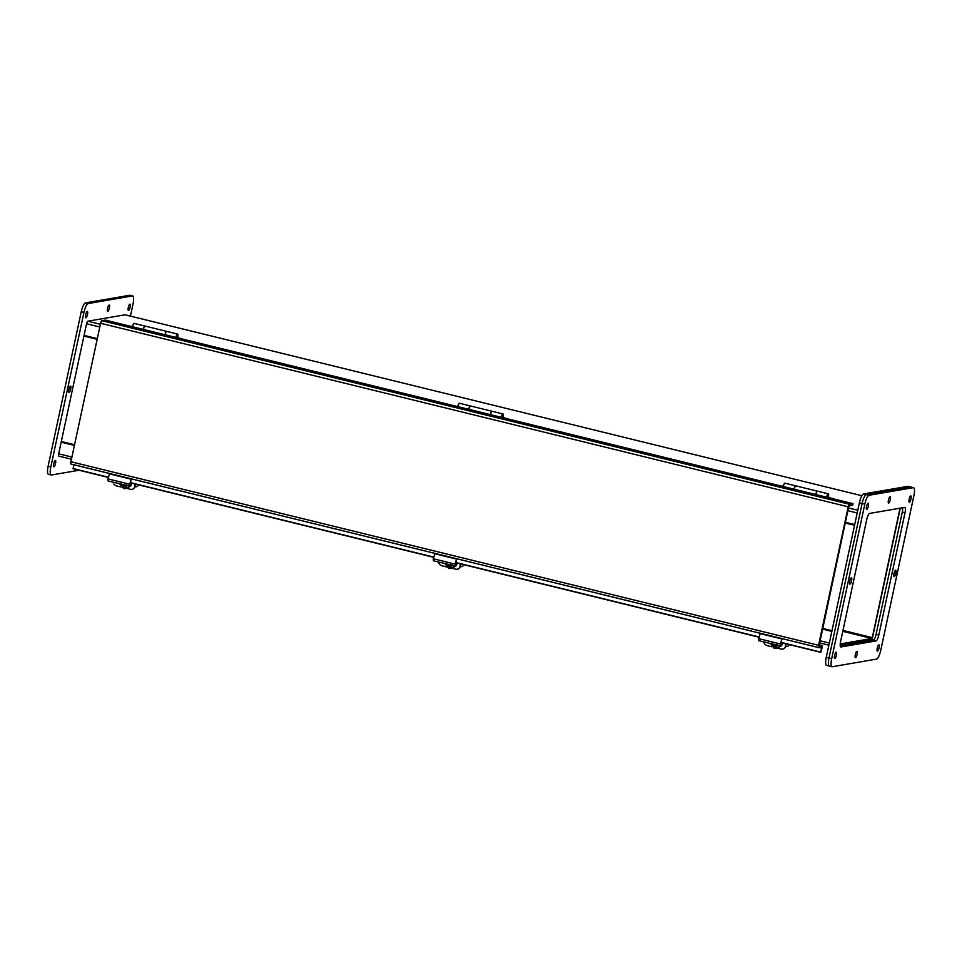 <?xml version="1.0" encoding="UTF-8"?>
<svg xmlns="http://www.w3.org/2000/svg" width="962" height="962" viewBox="0 0 962 962"><rect width="100%" height="100%" fill="white"/><g stroke="black" fill="none" stroke-linecap="round" stroke-linejoin="round"><path stroke-width="1.44" d="M783.26 486.544A3.187 0.83 -76.2 0 1 783.296 486.423A3.187 0.83 -76.2 0 1 784.932 483.177L795.694 485.822A3.187 0.83 -76.2 0 1 795.778 485.858M794.023 489.189A3.187 0.83 -76.2 0 1 794.047 489.057A3.187 0.83 -76.2 0 1 795.694 485.822M826.647 497.198A3.187 0.83 -76.2 0 1 826.671 497.065A3.187 0.83 -76.2 0 1 828.318 493.831L817.556 491.185A3.187 0.83 103.8 0 0 815.92 494.432A3.187 0.83 103.8 0 0 815.884 494.552M828.318 493.831A3.187 0.83 -76.2 0 1 828.607 495.767M827.368 497.378L828.174 495.586L827.104 497.306M829.16 497.546L832.25 498.569M831.649 498.424L832.298 498.316M815.716 494.516A3.187 0.83 -76.2 0 1 815.74 494.384A3.187 0.83 -76.2 0 1 817.387 491.149A3.187 0.83 -76.2 0 1 817.472 491.185M817.387 491.149L795.863 485.858A3.187 0.83 103.8 0 0 794.227 489.105A3.187 0.83 103.8 0 0 794.203 489.225M789.032 644.973A4.353 3.583 36.8 0 1 788.804 645.346L789.068 644.564M788.804 645.346A4.353 3.583 36.8 0 1 786.447 646.584L785.713 646.416M87.47 314.502A3.247 0.842 -76.2 0 1 85.786 317.821A3.247 0.842 -76.2 0 1 85.666 314.815A3.247 0.842 -76.2 0 1 87.338 311.508A3.247 0.842 -76.2 0 1 87.47 314.502M130.111 307.167A3.247 0.842 -76.2 0 1 128.439 310.473A3.247 0.842 -76.2 0 1 128.307 307.479A3.247 0.842 -76.2 0 1 129.99 304.16A3.247 0.842 -76.2 0 1 130.111 307.167M70.695 389.129A3.247 0.842 -76.2 0 1 69.023 392.436A3.247 0.842 -76.2 0 1 68.891 389.442A3.247 0.842 -76.2 0 1 70.575 386.123A3.247 0.842 -76.2 0 1 70.695 389.129M109.391 308.02A3.247 0.842 -76.2 0 1 107.72 311.339A3.247 0.842 -76.2 0 1 107.588 308.333A3.247 0.842 -76.2 0 1 109.271 305.026A3.247 0.842 -76.2 0 1 109.391 308.02M55.531 463.468A3.247 0.842 -76.2 0 1 53.86 466.774A3.247 0.842 -76.2 0 1 53.728 463.78A3.247 0.842 -76.2 0 1 55.411 460.461A3.247 0.842 -76.2 0 1 55.531 463.468M48.701 474.338A8.67 2.261 -76.2 0 1 48.449 474.326A8.67 2.261 -76.2 0 1 48.1 466.317L81.241 311.736A8.67 2.261 -76.2 0 1 85.462 302.886L129.714 295.274A8.67 2.261 -76.2 0 1 129.978 295.286L132.684 295.947A8.67 2.261 -76.2 0 1 133.033 303.956L130.423 316.113M79.076 470.25L51.419 475A8.67 2.261 -76.2 0 1 51.154 475A8.67 2.261 -76.2 0 1 50.806 466.991L83.947 312.409A8.67 2.261 -76.2 0 1 88.167 303.559L132.431 295.935A8.67 2.261 -76.2 0 1 132.684 295.947M61.364 442.147L61.496 441.534M84.115 336.051L84.247 335.425M913.299 487.662A8.67 2.261 -76.2 0 1 913.551 487.674A8.67 2.261 -76.2 0 1 913.9 495.683L880.759 650.264A8.67 2.261 -76.2 0 1 876.538 659.114L832.286 666.726A8.67 2.261 -76.2 0 1 832.022 666.714A8.67 2.261 -76.2 0 1 831.673 658.705L864.814 504.124A8.67 2.261 -76.2 0 1 869.035 495.274L913.299 487.662L910.581 487A8.67 2.261 103.8 0 1 910.846 487A8.67 2.261 103.8 0 0 910.581 487L866.329 494.612A8.67 2.261 103.8 0 0 862.108 503.463L828.967 658.044A8.67 2.261 103.8 0 0 829.316 666.053A8.67 2.261 103.8 0 0 829.569 666.065M873.412 640.235L840.235 645.947M902.404 511.592L875.973 634.884M913.551 487.674L908.128 486.339A8.67 2.261 103.8 0 0 907.875 486.327L863.611 493.951A8.67 2.261 103.8 0 0 859.391 502.789L826.262 657.383A8.67 2.261 103.8 0 0 826.598 665.391L832.022 666.714M840.163 644.829L872.161 639.321L873.965 639.766M872.161 639.309A2.501 0.649 -76.2 0 1 872.161 639.321L900.288 508.152M74.555 444.745L61.315 441.486L83.91 336.075L97.15 339.333M97.198 339.141L83.91 336.075M831.974 630.699L822.618 628.402M845.213 522.991L854.569 525.288M854.617 525.108L845.249 522.811M97.306 338.636L84.067 335.377L86.556 323.761A2.501 0.649 -76.2 0 1 87.77 321.212L125 314.802A2.501 0.649 -76.2 0 1 125.084 314.802A2.501 0.649 -76.2 0 1 125.144 314.839M58.778 456.12L71.453 459.235L58.85 456.12A2.501 0.649 -76.2 0 1 58.778 456.12A2.501 0.649 -76.2 0 1 58.682 453.811L61.171 442.183L74.447 445.25M840.211 643.927L871.873 638.479L872.281 637.638L900.023 508.201M854.725 524.591L845.37 522.294M831.865 631.216L822.51 628.92M831.829 631.397L822.462 629.1M74.411 445.43L61.171 442.183M819.071 645.995L821.897 645.502A2.501 0.649 -76.2 0 1 821.981 645.502A2.501 0.649 -76.2 0 1 821.933 648.4L820.814 652.356L821.584 647.125L818.722 647.606A2.501 0.649 -76.2 0 1 818.65 647.606A2.501 0.649 -76.2 0 1 818.554 645.298L848.231 506.818L100.601 323.256L70.911 461.736A2.501 0.649 103.8 0 0 71.008 464.045A2.501 0.649 103.8 0 0 71.092 464.045L818.578 647.57M108.321 477.429L73.172 468.795L73.87 464.742M100.601 323.256A2.501 0.649 -76.2 0 1 101.816 320.707L105.339 320.093L852.981 503.655L852.633 505.278L849.109 505.892L848.7 506.733L819.047 645.995M848.231 506.818A2.501 0.649 -76.2 0 1 849.458 504.268L852.981 503.655M72.811 468.482L108.369 477.212M130.399 482.623L433.73 557.094M455.76 562.505L759.102 636.976M781.12 642.388L820.442 652.044M820.814 652.356L781.072 642.604M759.042 637.193L455.711 562.722M433.682 557.311L130.351 482.828M782.815 643.025L780.435 645.983L780.386 643.975L758.693 638.648L758.741 640.656L780.435 645.983A5.556 4.569 36.8 0 1 780.038 646.644L780.278 646.332A5.556 4.569 36.8 0 1 780.146 646.488M785.617 643.722L785.401 646.296A4.353 3.583 -143.2 0 1 784.8 647.907L785.257 647.306A4.353 3.583 -143.2 0 0 785.846 645.694L786.002 643.818M782.178 642.869L780.747 644.696L781.938 638.936L760.257 633.609L758.693 638.648M780.386 643.975L781.938 638.936M781.601 638.888L759.908 633.561M781.878 645.117A3.247 2.682 36.8 0 1 780.819 645.694M763.756 641.882A4.353 3.583 -143.2 0 0 767.484 645.718L771.909 646.801M777.837 648.256L781.012 649.037A4.353 3.583 -143.2 0 0 784.8 647.907M782.13 643.939A3.247 2.682 36.8 0 1 780.29 646.308M774.663 644.564L775.865 645.249L775.432 648.496A5.351 4.401 36.8 0 1 774.855 648.388A5.351 4.401 36.8 0 1 774.35 648.244L770.249 643.482M773.821 645.586L774.061 648.172L773.821 645.586L771.909 644.612L772.029 643.217M777.452 644.552L777.332 645.935L775.336 645.959M780.038 646.644L775.432 648.484M772.366 643.999L771.909 644.612M773.316 644.961L773.785 644.348M773.917 644.384L774.626 644.853L773.941 644.179M776.382 644.985L775.925 645.598M776.478 644.805L774.614 645.129M138.312 485.209A4.353 3.583 36.8 0 1 138.083 485.569L138.348 484.8M138.083 485.569A4.353 3.583 36.8 0 1 135.726 486.82L134.993 486.64M132.54 326.779A3.187 0.83 -76.2 0 1 132.576 326.647A3.187 0.83 -76.2 0 1 134.211 323.412L144.973 326.058A3.187 0.83 -76.2 0 1 145.058 326.094M143.302 329.413A3.187 0.83 -76.2 0 1 143.326 329.293A3.187 0.83 -76.2 0 1 144.973 326.058M175.926 337.434A3.187 0.83 -76.2 0 1 175.95 337.301A3.187 0.83 -76.2 0 1 177.597 334.067L166.835 331.421A3.187 0.83 103.8 0 0 165.187 334.668A3.187 0.83 103.8 0 0 165.163 334.788M177.597 334.067A3.187 0.83 -76.2 0 1 177.886 336.003M176.647 337.602L177.176 335.75L176.371 337.542M178.439 337.77L181.517 338.804M180.928 338.66L181.577 338.54M164.995 334.74A3.187 0.83 -76.2 0 1 165.019 334.62A3.187 0.83 -76.2 0 1 166.666 331.373A3.187 0.83 -76.2 0 1 166.751 331.421M166.666 331.373L145.142 326.094A3.187 0.83 103.8 0 0 143.506 329.341A3.187 0.83 103.8 0 0 143.47 329.461M463.672 565.091A4.353 3.583 36.8 0 1 463.443 565.452A4.353 3.583 36.8 0 1 461.087 566.702L460.353 566.522M457.9 406.661A3.187 0.83 -76.2 0 1 457.936 406.541A3.187 0.83 -76.2 0 1 459.571 403.294L470.334 405.94A3.187 0.83 -76.2 0 1 470.418 405.976M468.662 409.307A3.187 0.83 -76.2 0 1 468.686 409.175A3.187 0.83 -76.2 0 1 470.334 405.94M501.286 417.316A3.187 0.83 -76.2 0 1 501.31 417.183A3.187 0.83 -76.2 0 1 502.958 413.949L492.195 411.303A3.187 0.83 103.8 0 0 490.56 414.55A3.187 0.83 103.8 0 0 490.524 414.67M502.958 413.949A3.187 0.83 -76.2 0 1 503.246 415.885M502.008 417.484L502.813 415.692L501.743 417.424M503.799 417.652L506.878 418.686M506.289 418.542L506.938 418.422M490.355 414.622A3.187 0.83 -76.2 0 1 490.379 414.502A3.187 0.83 -76.2 0 1 492.027 411.267A3.187 0.83 -76.2 0 1 492.111 411.303M492.027 411.267L470.502 405.976A3.187 0.83 103.8 0 0 468.867 409.223A3.187 0.83 103.8 0 0 468.843 409.343M457.455 563.143L455.074 566.101L455.026 564.093L433.333 558.766L433.381 560.774L455.074 566.101A5.556 4.569 36.8 0 1 454.677 566.762L454.906 566.45A5.556 4.569 36.8 0 1 454.785 566.594M460.257 563.828L460.04 566.414A4.353 3.583 -143.2 0 1 459.439 568.025L459.896 567.424A4.353 3.583 -143.2 0 0 460.485 565.812L460.642 563.924M456.806 562.986L455.387 564.814L456.577 559.054L434.896 553.727L433.333 558.766M455.026 564.093L456.577 559.054M456.241 559.006L434.547 553.679M456.517 565.235A3.247 2.682 36.8 0 1 455.459 565.812M438.395 562A4.353 3.583 -143.2 0 0 442.123 565.836L446.548 566.919M452.477 568.374L455.651 569.155A4.353 3.583 -143.2 0 0 459.439 568.025M456.77 564.057A3.247 2.682 36.8 0 1 454.93 566.426A5.556 4.569 36.8 0 0 455.146 566.101L454.906 566.45M449.302 564.682L450.505 565.367L450.072 568.614A5.351 4.401 36.8 0 1 449.494 568.506A5.351 4.401 36.8 0 1 448.989 568.362L448.629 568.277M448.46 565.704L448.701 568.289L448.46 565.704L446.548 564.73L446.669 563.335M452.092 564.658L451.972 566.053L449.975 566.077M454.677 566.762L450.072 568.59M447.005 564.117L446.548 564.73M447.955 565.079L448.412 564.466M448.557 564.502L449.266 564.971L448.581 564.297M451.118 564.922L449.254 565.235M132.083 483.261L129.702 486.219L129.666 484.211L107.972 478.884L108.021 480.892L129.702 486.219A5.556 4.569 36.8 0 1 129.317 486.88L129.545 486.556A5.556 4.569 36.8 0 1 129.425 486.712M134.896 483.946L134.68 486.531A4.353 3.583 -143.2 0 1 134.079 488.143L134.536 487.542A4.353 3.583 -143.2 0 0 135.125 485.93L135.281 484.042M131.445 483.104L130.026 484.932L131.217 479.172L109.524 473.845L107.972 478.884M129.666 484.211L131.217 479.172M130.88 479.124L109.187 473.797M131.157 485.353A3.247 2.682 36.8 0 1 130.098 485.918M113.035 482.118A4.353 3.583 -143.2 0 0 116.763 485.954L121.188 487.037M127.116 488.492L130.291 489.273A4.353 3.583 -143.2 0 0 134.079 488.143M131.409 484.175A3.247 2.682 36.8 0 1 129.569 486.544A5.556 4.569 36.8 0 0 129.786 486.219L129.545 486.556M123.942 484.8L125.144 485.485L124.711 488.732A5.351 4.401 36.8 0 1 124.134 488.624A5.351 4.401 36.8 0 1 123.629 488.48L119.516 483.718M123.1 485.822L123.34 488.407L123.1 485.822L121.188 484.848L121.308 483.453M126.731 484.776L126.611 486.171L124.615 486.195M129.317 486.88L124.711 488.708M121.645 484.235L121.188 484.848M122.595 485.197L123.052 484.583M123.196 484.62L123.906 485.088L123.22 484.415M125.661 485.221L125.204 485.834M125.757 485.04L123.894 485.353M868.337 506.228A3.247 0.842 -76.2 0 1 866.654 509.535A3.247 0.842 -76.2 0 1 866.534 506.541A3.247 0.842 -76.2 0 1 868.205 503.222A3.247 0.842 -76.2 0 1 868.337 506.228M910.978 498.881A3.247 0.842 -76.2 0 1 909.306 502.2A3.247 0.842 -76.2 0 1 909.174 499.194A3.247 0.842 -76.2 0 1 910.858 495.887A3.247 0.842 -76.2 0 1 910.978 498.881M879.052 647.847A3.247 0.842 -76.2 0 1 877.368 651.166A3.247 0.842 -76.2 0 1 877.236 648.16A3.247 0.842 -76.2 0 1 878.919 644.853A3.247 0.842 -76.2 0 1 879.052 647.847M895.826 573.232A3.247 0.842 -76.2 0 1 894.143 576.539A3.247 0.842 -76.2 0 1 894.011 573.544A3.247 0.842 -76.2 0 1 895.694 570.225A3.247 0.842 -76.2 0 1 895.826 573.232M890.259 499.747A3.247 0.842 -76.2 0 1 888.587 503.054A3.247 0.842 -76.2 0 1 888.455 500.06A3.247 0.842 -76.2 0 1 890.139 496.741A3.247 0.842 -76.2 0 1 890.259 499.747M851.562 580.844A3.247 0.842 -76.2 0 1 849.891 584.162A3.247 0.842 -76.2 0 1 849.759 581.156A3.247 0.842 -76.2 0 1 851.442 577.849A3.247 0.842 -76.2 0 1 851.562 580.844M857.118 654.328A3.247 0.842 -76.2 0 1 855.446 657.647A3.247 0.842 -76.2 0 1 855.314 654.641A3.247 0.842 -76.2 0 1 856.998 651.334A3.247 0.842 -76.2 0 1 857.118 654.328M836.399 655.194A3.247 0.842 -76.2 0 1 834.727 658.501A3.247 0.842 -76.2 0 1 834.595 655.495A3.247 0.842 -76.2 0 1 836.279 652.188A3.247 0.842 -76.2 0 1 836.399 655.194M907.875 486.327L910.581 487L866.329 494.612A8.67 2.261 103.8 0 0 862.108 503.463L828.967 658.044A8.67 2.261 103.8 0 0 829.316 666.053M902.633 507.756A5.784 1.503 -76.2 0 1 902.296 512.085L876.081 634.391A5.784 1.503 -76.2 0 1 873.268 640.283L840.235 645.971M866.786 519.336A5.784 1.503 -76.2 0 1 869.6 513.431L904.605 507.407A5.784 1.503 -76.2 0 1 904.785 507.419A5.784 1.503 -76.2 0 1 905.014 512.758L878.799 635.052A5.784 1.503 -76.2 0 1 875.985 640.945L840.968 646.969A5.784 1.503 -76.2 0 1 840.8 646.969A5.784 1.503 -76.2 0 1 840.572 641.63L866.786 519.336M129.714 295.274L132.431 295.935M85.462 302.886L88.167 303.559M81.241 311.736L83.947 312.409M48.1 466.317L50.806 466.991M831.673 658.705L826.262 657.383M864.814 504.124L859.391 502.789M869.035 495.274L863.611 493.951M819.516 642.893L828.871 645.189L819.516 642.881M829.328 643.025L819.973 640.728M71.909 457.058L58.682 453.811M872.281 637.638L842.965 630.435M842.772 631.337L871.873 638.479M125 314.802L861.892 495.731L125.084 314.802M87.77 321.212L100.373 324.302M848.436 507.972L857.791 510.269M86.556 323.761L99.795 327.008M847.859 510.678L857.214 512.974M70.911 461.736L818.554 645.298M849.458 504.268L101.816 320.707M821.56 648.087L819.239 647.522M819.095 644.817L821.897 645.502M785.846 645.694L785.401 646.296M773.737 646.692L772.101 644.66M777.08 645.887L775.252 647.041M774.626 644.853L774.35 648.244M460.485 565.812L460.04 566.414M448.364 566.81L446.741 564.778M451.719 566.005L449.891 567.159M449.266 564.971L448.989 568.362M135.125 485.93L134.68 486.531M123.004 486.928L121.38 484.896M126.359 486.111L124.531 487.277M123.906 485.088L123.629 488.48M873.268 640.283L875.985 640.945M876.081 634.391L878.799 635.052M902.296 512.085L905.014 512.758M829.04 497.787L828.174 495.586M783.777 484.764L782.467 486.351M48.449 474.326L51.154 475M71.008 464.045L818.65 647.606M821.981 645.502L819.107 644.805M178.319 338.011L177.453 335.81M133.057 324.988L131.746 326.587M463.443 565.452L463.973 564.742M503.679 417.893L502.813 415.692M458.417 404.882L457.106 406.469M444.889 563.6L448.617 568.277"/></g></svg>
